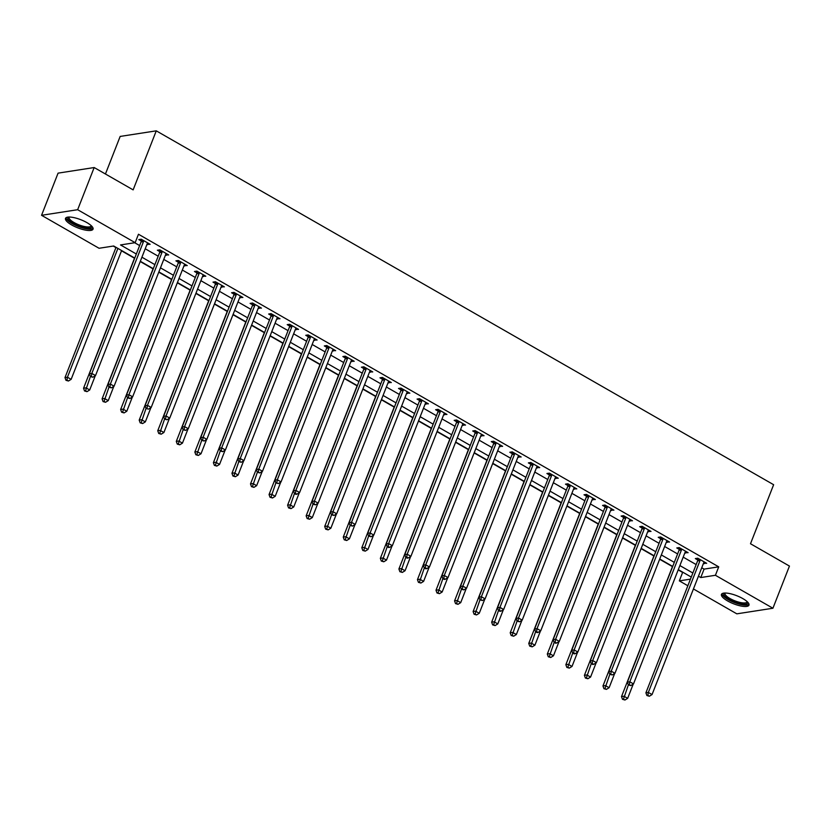 <?xml version="1.0" encoding="UTF-8"?>
<svg xmlns="http://www.w3.org/2000/svg" width="831" height="831" viewBox="0 0 831 831"><rect width="100%" height="100%" fill="white"/><g stroke="black" fill="none" stroke-linecap="round" stroke-linejoin="round"><path stroke-width="1.25" d="M86.871 222.594A14.781 4.342 21.4 0 1 93.03 229.169A14.781 4.342 21.4 0 1 71.653 224.952A14.781 4.342 21.4 0 1 65.504 218.387A14.781 4.342 21.4 0 1 86.871 222.594M742.821 598.59A14.781 4.342 21.4 0 1 748.97 605.165A14.781 4.342 21.4 0 1 727.603 600.948A14.781 4.342 21.4 0 1 721.453 594.373A14.781 4.342 21.4 0 1 742.821 598.59M105.444 174.001L120.163 136.429L156.27 130.841L773.63 484.712L750.497 543.744L789.45 566.077L772.923 608.24L736.827 613.839L693.438 588.961M687.85 585.762L679.322 580.869L690.447 579.145M678.189 569.9L682.625 572.445L679.322 580.869M113.234 246.069L115.935 247.617M121.513 250.817L134.487 258.244M140.221 261.536L153.039 268.88M158.773 272.173L171.581 279.517M177.325 282.8L190.133 290.144M195.877 293.436L208.685 300.78M214.429 304.073L227.237 311.417M232.971 314.7L245.789 322.044M251.523 325.337L264.341 332.68M270.075 335.963L282.893 343.307M288.627 346.6L301.435 353.944M307.179 357.237L319.987 364.58M325.731 367.863L338.539 375.207M344.283 378.5L357.091 385.844M362.825 389.137L375.643 396.48M381.377 399.763L394.195 407.107M399.929 410.4L412.747 417.744M418.481 421.037L431.289 428.38M437.033 431.663L449.841 439.007M455.585 442.3L468.393 449.644M474.137 452.937L486.945 460.281M492.679 463.563L505.497 470.907M511.231 474.2L524.049 481.544M529.783 484.837L542.591 492.181M548.335 495.463L561.143 502.807M566.887 506.1L579.695 513.444M585.44 516.737L598.247 524.081M603.981 527.363L616.799 534.707M622.533 538L635.351 545.344M641.085 548.637L653.904 555.981M659.637 559.263L672.445 566.607M134.747 258.067L113.691 245.997L99.055 248.272L41.55 215.302L77.647 209.713L135.162 242.673L120.526 244.937L136.336 254.006M77.647 209.713L94.173 167.54L58.077 173.139L41.55 215.302M701.738 567.77L704.086 569.11L718.722 566.846L138.465 234.238L135.162 242.673M134.705 242.745L139.639 245.571M145.228 248.77L158.191 256.208M163.78 259.407L176.743 266.834M182.321 270.033L195.295 277.471M200.873 280.67L213.847 288.108M219.426 291.307L232.4 298.734M237.978 301.933L250.952 309.371M256.53 312.57L269.493 320.008M275.082 323.207L288.045 330.634M293.634 333.833L306.597 341.271M312.176 344.47L325.15 351.908M330.728 355.107L343.702 362.534M349.28 365.733L362.254 373.171M367.832 376.37L380.806 383.808M386.384 387.007L399.347 394.434M404.936 397.634L417.9 405.071M423.488 408.27L436.452 415.708M442.03 418.907L455.004 426.334M460.582 429.534L473.556 436.971M479.134 440.17L492.108 447.608M497.686 450.807L510.66 458.234M516.238 461.434L529.202 468.871M534.79 472.07L547.754 479.508M553.332 482.707L566.306 490.134M571.884 493.334L584.858 500.771M590.436 503.97L603.41 511.408M608.988 514.607L621.962 522.034M627.54 525.234L640.504 532.671M646.092 535.87L659.056 543.308M664.644 546.497L677.608 553.934M683.186 557.134L696.16 564.571M703.504 563.273L706.672 563.314L697.76 558.203L695.329 558.588L697.739 559.969M684.952 552.636L688.12 552.677L679.218 547.577L676.777 547.951L679.187 549.333M666.4 542.009L669.568 542.041L660.666 536.94L658.225 537.314L660.635 538.706M647.848 531.373L651.016 531.414L642.114 526.303L639.673 526.688L642.083 528.069M629.306 520.736L632.464 520.777L623.562 515.677L621.121 516.051L623.541 517.433M610.754 510.109L613.912 510.141L605.01 505.04L602.568 505.414L604.989 506.806M592.202 499.473L595.37 499.514L586.457 494.403L584.027 494.788L586.437 496.169M573.65 488.836L576.818 488.877L567.916 483.777L565.475 484.151L567.885 485.533M555.098 478.209L558.266 478.24L549.364 473.14L546.923 473.514L549.333 474.906M536.546 467.573L539.714 467.614L530.812 462.503L528.371 462.888L530.78 464.269M517.993 456.936L521.162 456.977L512.26 451.877L509.819 452.251L512.239 453.633M499.452 446.309L502.61 446.34L493.707 441.24L491.266 441.614L493.687 443.006M480.9 435.673L484.058 435.714L475.155 430.603L472.714 430.988L475.135 432.369M462.348 425.036L465.516 425.077L456.603 419.977L454.173 420.351L456.583 421.733M443.796 414.409L446.964 414.44L438.062 409.34L435.621 409.714L438.03 411.106M425.243 403.773L428.412 403.814L419.51 398.703L417.069 399.088L419.478 400.469M406.691 393.136L409.86 393.177L400.958 388.077L398.516 388.451L400.926 389.832M388.139 382.509L391.308 382.54L382.405 377.44L379.964 377.825L382.385 379.206M369.598 371.873L372.755 371.914L363.853 366.803L361.412 367.188L363.833 368.569M351.046 361.236L354.203 361.277L345.301 356.177L342.86 356.551L345.281 357.932M332.493 350.609L335.662 350.651L326.749 345.54L324.319 345.925L326.728 347.306M313.941 339.972L317.11 340.014L308.208 334.914L305.766 335.288L308.176 336.669M295.389 329.346L298.558 329.377L289.655 324.277L287.214 324.651L289.624 326.032M276.837 318.709L280.005 318.751L271.103 313.64L268.662 314.025L271.072 315.406M258.285 308.072L261.453 308.114L252.551 303.014L250.11 303.388L252.531 304.769M239.744 297.446L242.901 297.477L233.999 292.377L231.558 292.751L233.978 294.132M221.191 286.809L224.36 286.851L215.447 281.74L213.006 282.125L215.426 283.506M202.639 276.172L205.808 276.214L196.895 271.114L194.464 271.488L196.874 272.869M184.087 265.546L187.255 265.577L178.353 260.477L175.912 260.851L178.322 262.243M165.535 254.909L168.703 254.951L159.801 249.84L157.36 250.224L159.77 251.606M146.983 244.272L150.151 244.314L141.249 239.214L138.808 239.588L141.218 240.969M94.173 167.54L133.137 189.873L156.27 130.841M718.722 566.846L715.418 575.281L772.923 608.24M698.435 576.205L700.782 577.545L715.418 575.281M141.924 257.205L154.888 264.642M160.466 267.842L173.44 275.269M179.018 278.468L191.992 285.906M197.57 289.105L210.544 296.542M216.122 299.742L229.096 307.169M234.674 310.368L247.638 317.806M253.226 321.005L266.19 328.442M271.779 331.642L284.742 339.069M290.32 342.268L303.294 349.706M308.872 352.905L321.846 360.342M327.424 363.542L340.398 370.969M345.976 374.168L358.95 381.606M364.529 384.805L377.492 392.242M383.081 395.442L396.044 402.869M401.622 406.068L414.596 413.506M420.174 416.705L433.148 424.142M438.726 427.331L451.7 434.769M457.279 437.968L470.253 445.406M475.831 448.605L488.794 456.032M494.383 459.231L507.346 466.669M512.935 469.868L525.898 477.306M531.476 480.505L544.45 487.932M550.029 491.131L563.003 498.569M568.581 501.768L581.555 509.206M587.133 512.405L600.107 519.832M605.685 523.031L618.648 530.469M624.237 533.668L637.2 541.106M642.789 544.305L655.752 551.732M661.331 554.931L674.305 562.369M679.883 565.568L692.857 573.006M691.267 577.067L678.293 569.63M672.715 566.43L659.741 558.993M654.163 555.794L641.189 548.367M635.611 545.167L622.648 537.73M617.059 534.53L604.095 527.093M598.507 523.894L585.543 516.466M579.965 513.267L566.991 505.83M561.413 502.63L548.439 495.193M542.861 491.994L529.887 484.566M524.309 481.367L511.335 473.93M505.757 470.73L492.793 463.293M487.205 460.094L474.241 452.666M468.653 449.467L455.689 442.03M450.111 438.83L437.137 431.393M431.559 428.194L418.585 420.766M413.007 417.567L400.033 410.13M394.455 406.93L381.481 399.493M375.903 396.304L362.939 388.866M357.351 385.667L344.387 378.23M338.799 375.03L325.835 367.603M320.257 364.404L307.283 356.966M301.705 353.767L288.731 346.33M283.153 343.13L270.179 335.703M264.601 332.504L251.627 325.066M246.049 321.867L233.085 314.43M227.497 311.23L214.533 303.803M208.945 300.604L195.981 293.166M190.403 289.967L177.429 282.53M171.851 279.33L158.877 271.903M153.299 268.704L140.325 261.266M704.086 569.11L700.782 577.545M704.802 562.234L704.231 563.688M686.25 551.607L685.679 553.051M667.698 540.971L667.127 542.425M649.146 530.334L648.575 531.788M630.594 519.707L630.023 521.151M612.042 509.071L611.481 510.525M593.49 498.434L592.929 499.888M574.948 487.807L574.377 489.251M556.396 477.171L555.825 478.625M537.844 466.534L537.273 467.988M519.292 455.907L518.721 457.351M500.74 445.271L500.169 446.725M482.188 434.644L481.627 436.088M463.636 424.007L463.075 425.462M445.094 413.371L444.523 414.825M426.542 402.744L425.971 404.188M407.99 392.107L407.419 393.562M389.438 381.471L388.866 382.925M370.886 370.844L370.325 372.288M352.334 360.207L351.773 361.662M333.792 349.571L333.221 351.025M315.24 338.944L314.669 340.388M296.688 328.307L296.116 329.762M278.136 317.671L277.564 319.125M259.584 307.044L259.012 308.488M241.032 296.407L240.471 297.862M222.479 285.771L221.919 287.225M203.938 275.144L203.366 276.588M185.386 264.507L184.814 265.962M166.834 253.871L166.262 255.325M148.282 243.244L147.71 244.688M700.034 560.541L697.593 560.915L645.905 692.815L648.346 692.431L700.034 560.541A1.891 1.62 81.2 0 0 700.169 559.845L700.18 559.585M647.868 695.381L646.892 695.526L649.343 696.233L647.868 695.381L648.346 692.431L652.055 694.56L703.743 562.67A1.891 1.62 81.2 0 1 704.096 562.099L704.252 561.922M697.593 560.915A1.891 1.62 81.2 0 0 697.728 560.229L697.791 558.224M645.905 692.815L646.892 695.526M649.343 696.233L652.055 694.56M672.559 566.337L621.505 696.596L623.946 696.212L627.654 698.341L633.243 684.09M628.371 684.921L623.468 699.162L622.492 699.307L624.954 700.014L623.468 699.162M627.654 698.341L624.954 700.014M622.492 699.307L621.505 696.596M681.482 549.904L679.041 550.288L627.353 682.178L629.794 681.804L681.482 549.904A1.891 1.62 81.2 0 0 681.617 549.218L681.628 548.959M629.316 684.744L628.34 684.9L630.802 685.596L629.316 684.744L629.794 681.804L633.502 683.923L685.191 552.033A1.891 1.62 81.2 0 1 685.544 551.462L685.7 551.296M679.041 550.288A1.891 1.62 81.2 0 0 679.176 549.592L679.239 547.587M627.353 682.178L628.34 684.9M630.802 685.596L633.502 683.923M662.93 539.267L660.489 539.651L608.801 671.541L611.242 671.168L662.93 539.267A1.891 1.62 81.2 0 0 663.065 538.581L663.076 538.322M610.764 674.107L609.788 674.263L612.25 674.959L610.764 674.107L611.242 671.168L614.95 673.297L666.639 541.397A1.891 1.62 81.2 0 1 666.992 540.825L667.158 540.659M660.489 539.651A1.891 1.62 81.2 0 0 660.635 538.955L660.697 536.961M608.801 671.541L609.788 674.263M612.25 674.959L614.95 673.297M644.378 528.641L641.937 529.015L590.249 660.915L592.69 660.531L644.378 528.641A1.891 1.62 81.2 0 0 644.524 527.945L644.524 527.695M592.212 663.481L591.236 663.626L592.721 664.478L593.698 664.333L592.212 663.481L592.69 660.531L596.398 662.66L648.087 530.77A1.891 1.62 81.2 0 1 648.44 530.199L648.606 530.022M641.937 529.015A1.891 1.62 81.2 0 0 642.083 528.329L642.145 526.324M590.249 660.915L591.236 663.626M593.698 664.333L596.398 662.66M654.007 555.71L602.963 685.959L605.394 685.585L609.113 687.704L614.691 673.453M609.829 674.284L604.916 688.525L603.94 688.681L606.401 689.377L604.916 688.525M609.113 687.704L606.401 689.377M603.94 688.681L602.963 685.959M635.455 545.074L584.411 675.323L586.852 674.949L590.561 677.078L596.149 662.816M591.277 663.657L586.374 677.888L585.398 678.044L587.849 678.74L586.374 677.888M590.561 677.078L587.849 678.74M585.398 678.044L584.411 675.323M616.903 534.437L565.859 664.696L568.3 664.312L572.008 666.441L577.597 652.19M572.725 653.021L567.822 667.262L566.846 667.407L569.308 668.114L567.822 667.262M572.008 666.441L569.308 668.114M566.846 667.407L565.859 664.696M625.826 518.004L623.385 518.388L571.697 650.278L574.138 649.904L625.826 518.004A1.891 1.62 81.2 0 0 625.972 517.318L625.972 517.059M573.66 652.844L572.684 653L574.169 653.852L575.145 653.696L573.66 652.844L574.138 649.904L577.846 652.023L629.534 520.133A1.891 1.62 81.2 0 1 629.898 519.562L630.054 519.396M623.385 518.388A1.891 1.62 81.2 0 0 623.53 517.692L623.593 515.687M571.697 650.278L572.684 653M575.145 653.696L577.846 652.023M598.351 523.81L547.307 654.059L549.748 653.685L553.456 655.804L559.045 641.553M554.173 642.384L549.27 656.625L548.294 656.781L550.756 657.477L549.27 656.625M553.456 655.804L550.756 657.477M548.294 656.781L547.307 654.059M747.63 602.101A12.787 3.76 21.4 0 1 741.127 603.898A12.787 3.76 21.4 0 1 727.727 598.569A12.787 3.76 21.4 0 1 724.518 593.043M725.162 593.033A11.842 3.48 -158.6 0 0 725.048 593.251A11.842 3.48 -158.6 0 0 729.711 598.372A11.842 3.48 -158.6 0 0 741.055 602.652A11.842 3.48 -158.6 0 0 747.1 601.893A11.842 3.48 -158.6 0 0 747.162 601.644M721.983 593.718A14.688 4.311 -158.6 0 0 741.917 604.719A14.688 4.311 -158.6 0 0 749.032 604.314M91.68 226.115A12.787 3.76 21.4 0 1 86.154 228.068A12.787 3.76 21.4 0 1 73.211 223.446A12.787 3.76 21.4 0 1 68.568 217.057M69.222 217.036A11.842 3.48 -158.6 0 0 69.098 217.265A11.842 3.48 -158.6 0 0 74.021 222.531A11.842 3.48 -158.6 0 0 91.15 225.907A11.842 3.48 -158.6 0 0 91.213 225.658M66.033 217.722A14.688 4.311 -158.6 0 0 72.235 223.601A14.688 4.311 -158.6 0 0 93.082 228.328M607.274 507.367L604.843 507.751L553.145 639.641L555.586 639.268L607.274 507.367A1.891 1.62 81.2 0 0 607.419 506.681L607.43 506.422M555.108 642.218L554.132 642.363L555.617 643.215L556.593 643.059L555.108 642.218L555.586 639.268L559.294 641.397L610.993 509.496A1.891 1.62 81.2 0 1 611.346 508.936L611.502 508.759M604.843 507.751A1.891 1.62 81.2 0 0 604.978 507.055L605.041 505.061M553.145 639.641L554.132 642.363M556.593 643.059L559.294 641.397M579.799 513.174L528.755 643.423L531.196 643.049L534.904 645.178L540.493 630.916M535.621 631.757L530.718 645.988L529.742 646.144L532.204 646.84L530.718 645.988M534.904 645.178L532.204 646.84M529.742 646.144L528.755 643.423M588.732 496.741L586.291 497.115L534.603 629.015L537.034 628.631L588.732 496.741A1.891 1.62 81.2 0 0 588.867 496.045L588.878 495.795M536.556 631.581L535.58 631.726L537.065 632.578L538.041 632.433L536.556 631.581L537.034 628.631L540.752 630.76L592.441 498.87A1.891 1.62 81.2 0 1 592.794 498.299L592.95 498.122M586.291 497.115A1.891 1.62 81.2 0 0 586.426 496.429L586.489 494.424M534.603 629.015L535.58 631.726M538.041 632.433L540.752 630.76M561.247 502.537L510.203 632.796L512.644 632.412L516.352 634.541L521.941 620.29M517.069 621.121L512.166 635.362L511.19 635.507L513.651 636.214L512.166 635.362M516.352 634.541L513.651 636.214M511.19 635.507L510.203 632.796M570.18 486.104L567.739 486.488L516.051 618.378L518.492 618.004L570.18 486.104A1.891 1.62 81.2 0 0 570.315 485.418L570.326 485.159M518.014 620.944L517.038 621.1L519.489 621.796L518.014 620.944L518.492 618.004L522.2 620.134L573.889 488.233A1.891 1.62 81.2 0 1 574.242 487.662L574.398 487.496M567.739 486.488A1.891 1.62 81.2 0 0 567.874 485.792L567.937 483.787M516.051 618.378L517.038 621.1M519.489 621.796L522.2 620.134M542.705 491.91L491.651 622.159L494.092 621.785L497.8 623.904L503.389 609.653M498.527 610.484L493.614 624.725L492.638 624.881L495.099 625.577L493.614 624.725M497.8 623.904L495.099 625.577M492.638 624.881L491.651 622.159M551.628 475.477L549.187 475.851L497.499 607.752L499.94 607.368L551.628 475.477A1.891 1.62 81.2 0 0 551.763 474.781L551.774 474.522M499.462 610.318L498.486 610.463L499.971 611.315L500.948 611.159L499.462 610.318L499.94 607.368L503.648 609.497L555.337 477.596A1.891 1.62 81.2 0 1 555.69 477.036L555.846 476.859M549.187 475.851A1.891 1.62 81.2 0 0 549.322 475.155L549.395 473.161M497.499 607.752L498.486 610.463M500.948 611.159L503.648 609.497M524.153 481.274L473.109 611.523L475.54 611.149L479.258 613.278L484.847 599.016M479.975 599.857L475.062 614.088L474.096 614.244L476.547 614.94L475.062 614.088M479.258 613.278L476.547 614.94M474.096 614.244L473.109 611.523M533.076 464.841L530.635 465.215L478.947 597.115L481.388 596.731L533.076 464.841A1.891 1.62 81.2 0 0 533.211 464.145L533.222 463.895M480.91 599.681L479.934 599.826L482.396 600.533L480.91 599.681L481.388 596.731L485.096 598.86L536.784 466.97A1.891 1.62 81.2 0 1 537.138 466.399L537.304 466.233M530.635 465.215A1.891 1.62 81.2 0 0 530.78 464.529L530.843 462.524M478.947 597.115L479.934 599.826M482.396 600.533L485.096 598.86M505.601 470.637L454.557 600.896L456.998 600.512L460.706 602.641L466.295 588.39M461.423 589.221L456.52 603.462L455.544 603.607L457.995 604.314L456.52 603.462M460.706 602.641L457.995 604.314M455.544 603.607L454.557 600.896M514.524 454.204L512.083 454.588L460.395 586.478L462.836 586.104L514.524 454.204A1.891 1.62 81.2 0 0 514.669 453.518L514.669 453.259M462.358 589.044L461.382 589.2L463.843 589.896L462.358 589.044L462.836 586.104L466.544 588.234L518.232 456.333A1.891 1.62 81.2 0 1 518.586 455.762L518.752 455.596M512.083 454.588A1.891 1.62 81.2 0 0 512.228 453.892L512.291 451.887M460.395 586.478L461.382 589.2M463.843 589.896L466.544 588.234M487.049 460.01L436.005 590.259L438.446 589.885L442.154 592.004L447.743 577.753M442.871 578.584L437.968 592.825L436.992 592.981L439.454 593.677L437.968 592.825M442.154 592.004L439.454 593.677M436.992 592.981L436.005 590.259M495.972 443.577L493.531 443.951L441.843 575.852L444.284 575.468L495.972 443.577A1.891 1.62 81.2 0 0 496.117 442.881L496.128 442.622M443.806 578.418L442.83 578.563L444.315 579.415L445.291 579.259L443.806 578.418L444.284 575.468L447.992 577.597L499.68 445.696A1.891 1.62 81.2 0 1 500.044 445.136L500.2 444.959M493.531 443.951A1.891 1.62 81.2 0 0 493.676 443.255L493.739 441.261M441.843 575.852L442.83 578.563M445.291 579.259L447.992 577.597M468.497 449.374L417.453 579.633L419.894 579.249L423.602 581.378L429.191 567.116M424.319 567.957L419.416 582.199L418.44 582.344L420.901 583.04L419.416 582.199M423.602 581.378L420.901 583.04M418.44 582.344L417.453 579.633M477.42 432.941L474.989 433.315L423.291 565.215L425.732 564.831L477.42 432.941A1.891 1.62 81.2 0 0 477.565 432.245L477.576 431.995M425.254 567.781L424.277 567.926L425.763 568.778L426.739 568.633L425.254 567.781L425.732 564.831L429.44 566.96L481.139 435.07A1.891 1.62 81.2 0 1 481.492 434.499L481.648 434.333M474.989 433.315A1.891 1.62 81.2 0 0 475.124 432.629L475.187 430.624M423.291 565.215L424.277 567.926M426.739 568.633L429.44 566.96M449.945 438.737L398.901 568.996L401.342 568.612L405.05 570.741L410.639 556.49M405.767 557.321L400.864 571.562L399.888 571.707L402.349 572.414L400.864 571.562M405.05 570.741L402.349 572.414M399.888 571.707L398.901 568.996M458.878 422.304L456.437 422.688L404.749 554.578L407.18 554.204L458.878 422.304A1.891 1.62 81.2 0 0 459.013 421.618L459.024 421.359M406.702 557.144L405.736 557.3L407.211 558.152L408.187 557.996L406.702 557.144L407.18 554.204L410.898 556.334L462.587 424.433A1.891 1.62 81.2 0 1 462.94 423.862L463.096 423.696M456.437 422.688A1.891 1.62 81.2 0 0 456.572 421.992L456.635 419.987M404.749 554.578L405.736 557.3M408.187 557.996L410.898 556.334M431.403 428.11L380.349 558.359L382.79 557.985L386.498 560.115L392.087 545.853M387.215 546.684L382.312 560.925L381.336 561.081L383.797 561.777L382.312 560.925M386.498 560.115L383.797 561.777M381.336 561.081L380.349 558.359M440.326 411.677L437.885 412.051L386.197 543.952L388.638 543.567L440.326 411.677A1.891 1.62 81.2 0 0 440.461 410.981L440.472 410.722M388.16 546.518L387.184 546.663L388.669 547.515L389.635 547.359L388.16 546.518L388.638 543.567L392.346 545.697L444.034 413.796A1.891 1.62 81.2 0 1 444.388 413.236L444.543 413.059M437.885 412.051A1.891 1.62 81.2 0 0 438.02 411.355L438.082 409.361M386.197 543.952L387.184 546.663M389.635 547.359L392.346 545.697M412.851 417.474L361.807 547.733L364.238 547.349L367.956 549.478L373.535 535.216M367.645 533.315L370.086 532.941L421.774 401.041L419.333 401.415L367.645 533.315L368.632 536.037L371.093 536.733L368.632 536.037L363.76 550.299L362.783 550.444L365.245 551.14L363.76 550.299M367.956 549.478L365.245 551.14M362.783 550.444L361.807 547.733M421.774 401.041A1.891 1.62 81.2 0 0 421.909 400.345L421.919 400.095M369.608 535.881L370.086 532.941L373.794 535.06L425.482 403.17A1.891 1.62 81.2 0 1 425.836 402.599L425.991 402.433M419.333 401.415A1.891 1.62 81.2 0 0 419.468 400.729L419.541 398.724M371.093 536.733L373.794 535.06M394.299 406.837L343.255 537.096L345.696 536.712L349.404 538.841L354.993 524.59M350.121 525.421L345.208 539.662L344.242 539.807L346.693 540.514L345.208 539.662M349.404 538.841L346.693 540.514M344.242 539.807L343.255 537.096M403.222 390.404L400.781 390.788L349.093 522.678L351.534 522.304L403.222 390.404A1.891 1.62 81.2 0 0 403.357 389.718L403.367 389.459M351.056 525.244L350.08 525.4L352.541 526.096L351.056 525.244L351.534 522.304L355.242 524.434L406.93 392.533A1.891 1.62 81.2 0 1 407.283 391.962L407.45 391.796M400.781 390.788A1.891 1.62 81.2 0 0 400.926 390.092L400.989 388.087M349.093 522.678L350.08 525.4M352.541 526.096L355.242 524.434M375.747 396.21L324.703 526.459L327.144 526.085L330.852 528.215L336.441 513.953M331.569 514.784L326.666 529.025L325.69 529.181L328.141 529.877L326.666 529.025M330.852 528.215L328.141 529.877M325.69 529.181L324.703 526.459M384.67 379.777L382.229 380.151L330.541 512.052L332.982 511.667L384.67 379.777A1.891 1.62 81.2 0 0 384.815 379.081L384.815 378.822M332.504 514.618L331.527 514.763L333.989 515.469L332.504 514.618L332.982 511.667L336.69 513.797L388.378 381.896A1.891 1.62 81.2 0 1 388.731 381.336L388.898 381.159M382.229 380.151A1.891 1.62 81.2 0 0 382.374 379.455L382.437 377.461M330.541 512.052L331.527 514.763M333.989 515.469L336.69 513.797M357.195 385.574L306.151 515.833L308.592 515.449L312.3 517.578L317.889 503.316M313.017 504.157L308.114 518.399L307.138 518.544L309.599 519.24L308.114 518.399M312.3 517.578L309.599 519.24M307.138 518.544L306.151 515.833M366.118 369.141L363.687 369.515L311.989 501.415L314.43 501.041L366.118 369.141A1.891 1.62 81.2 0 0 366.263 368.445L366.274 368.195M313.952 503.981L312.975 504.137L315.437 504.833L313.952 503.981L314.43 501.041L318.138 503.16L369.826 371.27A1.891 1.62 81.2 0 1 370.19 370.699L370.346 370.533M363.687 369.515A1.891 1.62 81.2 0 0 363.822 368.829L363.885 366.824M311.989 501.415L312.975 504.137M315.437 504.833L318.138 503.16M338.643 374.947L287.599 505.196L290.04 504.822L293.748 506.941L299.337 492.69M294.465 493.521L289.562 507.762L288.586 507.918L291.047 508.614L289.562 507.762M293.748 506.941L291.047 508.614M288.586 507.918L287.599 505.196M347.566 358.504L345.135 358.888L293.447 490.778L295.878 490.404L347.566 358.504A1.891 1.62 81.2 0 0 347.711 357.818L347.722 357.559M295.4 493.344L294.423 493.5L295.909 494.352L296.885 494.196L295.4 493.344L295.878 490.404L299.596 492.534L351.284 360.633A1.891 1.62 81.2 0 1 351.638 360.062L351.793 359.896M345.135 358.888A1.891 1.62 81.2 0 0 345.27 358.192L345.332 356.187M293.447 490.778L294.423 493.5M296.885 494.196L299.596 492.534M320.091 364.31L269.047 494.559L271.488 494.185L275.196 496.315L280.785 482.053M274.895 480.152L277.325 479.767L329.024 347.877L326.583 348.251L274.895 480.152L275.882 482.863L278.333 483.569L275.882 482.863L271.01 497.125L270.033 497.281L272.495 497.977L271.01 497.125M275.196 496.315L272.495 497.977M270.033 497.281L269.047 494.559M329.024 347.877A1.891 1.62 81.2 0 0 329.159 347.181L329.169 346.922M276.848 482.718L277.325 479.767L281.044 481.897L332.732 349.996A1.891 1.62 81.2 0 1 333.086 349.435L333.241 349.259M326.583 348.251A1.891 1.62 81.2 0 0 326.718 347.566L326.78 345.561M278.333 483.569L281.044 481.897M301.549 353.674L250.495 483.933L252.936 483.549L256.644 485.678L262.232 471.416M257.361 472.257L252.458 486.499L251.481 486.644L253.943 487.35L252.458 486.499M256.644 485.678L253.943 487.35M251.481 486.644L250.495 483.933M310.472 337.241L308.031 337.615L256.343 469.515L258.784 469.141L310.472 337.241A1.891 1.62 81.2 0 0 310.607 336.545L310.617 336.295M258.306 472.081L257.33 472.237L259.781 472.932L258.306 472.081L258.784 469.141L262.492 471.26L314.18 339.37A1.891 1.62 81.2 0 1 314.534 338.799L314.689 338.632M308.031 337.615A1.891 1.62 81.2 0 0 308.166 336.929L308.228 334.924M256.343 469.515L257.33 472.237M259.781 472.932L262.492 471.26M282.997 343.047L231.953 473.296L234.384 472.922L238.102 475.041L243.68 460.79M238.819 461.62L233.906 475.862L232.929 476.018L235.391 476.714L233.906 475.862M238.102 475.041L235.391 476.714M232.929 476.018L231.953 473.296M291.92 326.604L289.479 326.988L237.791 458.878L240.232 458.504L291.92 326.604A1.891 1.62 81.2 0 0 292.055 325.918L292.065 325.659M239.754 461.444L238.777 461.6L241.239 462.296L239.754 461.444L240.232 458.504L243.94 460.634L295.628 328.733A1.891 1.62 81.2 0 1 295.981 328.162L296.148 327.996M289.479 326.988A1.891 1.62 81.2 0 0 289.624 326.292L289.687 324.287M237.791 458.878L238.777 461.6M241.239 462.296L243.94 460.634M264.445 332.41L213.401 462.659L215.842 462.285L219.55 464.415L225.139 450.153M220.267 450.984L215.364 465.225L214.388 465.381L216.839 466.077L215.364 465.225M219.55 464.415L216.839 466.077M214.388 465.381L213.401 462.659M273.368 315.977L270.927 316.351L219.239 448.252L221.68 447.867L273.368 315.977A1.891 1.62 81.2 0 0 273.503 315.281L273.513 315.022M221.202 450.818L220.225 450.963L222.687 451.669L221.202 450.818L221.68 447.867L225.388 449.997L277.076 318.096A1.891 1.62 81.2 0 1 277.429 317.535L277.596 317.359M270.927 316.351A1.891 1.62 81.2 0 0 271.072 315.666L271.135 313.661M219.239 448.252L220.225 450.963M222.687 451.669L225.388 449.997M245.893 321.774L194.849 452.033L197.29 451.649L200.998 453.778L206.587 439.516M201.715 440.357L196.812 454.599L195.836 454.744L198.297 455.45L196.812 454.599M200.998 453.778L198.297 455.45M195.836 454.744L194.849 452.033M254.816 305.341L252.375 305.715L200.686 437.615L203.128 437.241L254.816 305.341A1.891 1.62 81.2 0 0 254.961 304.655L254.961 304.395M202.65 440.181L201.673 440.337L204.135 441.032L202.65 440.181L203.128 437.241L206.836 439.36L258.524 307.47A1.891 1.62 81.2 0 1 258.877 306.899L259.043 306.732M252.375 305.715A1.891 1.62 81.2 0 0 252.52 305.029L252.582 303.024M200.686 437.615L201.673 440.337M204.135 441.032L206.836 439.36M227.341 311.147L176.297 441.396L178.738 441.022L182.446 443.141L188.035 428.889M183.163 429.72L178.26 443.962L177.283 444.118L179.745 444.814L178.26 443.962M182.446 443.141L179.745 444.814M177.283 444.118L176.297 441.396M236.264 294.704L233.833 295.088L182.134 426.978L184.575 426.604L236.264 294.704A1.891 1.62 81.2 0 0 236.409 294.018L236.419 293.759M184.098 429.544L183.121 429.7L185.583 430.396L184.098 429.544L184.575 426.604L188.284 428.734L239.982 296.833A1.891 1.62 81.2 0 1 240.336 296.262L240.491 296.096M233.833 295.088A1.891 1.62 81.2 0 0 233.968 294.392L234.03 292.398M182.134 426.978L183.121 429.7M185.583 430.396L188.284 428.734M208.789 300.51L157.745 430.759L160.186 430.385L163.894 432.515L169.482 418.253M163.593 416.352L166.023 415.967L217.722 284.077L215.281 284.451L163.593 416.352L164.569 419.063L167.031 419.769L164.569 419.063L159.708 433.325L158.731 433.481L161.193 434.177L159.708 433.325M163.894 432.515L161.193 434.177M158.731 433.481L157.745 430.759M217.722 284.077A1.891 1.62 81.2 0 0 217.857 283.381L217.867 283.122M165.546 418.917L166.023 415.967L169.742 418.097L221.43 286.196A1.891 1.62 81.2 0 1 221.784 285.635L221.939 285.459M215.281 284.451A1.891 1.62 81.2 0 0 215.416 283.766L215.478 281.761M167.031 419.769L169.742 418.097M190.237 289.874L139.192 420.133L141.634 419.748L145.342 421.878L150.93 407.626M145.041 405.715L147.482 405.341L199.17 273.441L196.729 273.815L145.041 405.715L146.027 408.437L148.479 409.132L146.027 408.437L141.156 422.699L140.179 422.844L142.641 423.55L141.156 422.699M145.342 421.878L142.641 423.55M140.179 422.844L139.192 420.133M199.17 273.441A1.891 1.62 81.2 0 0 199.305 272.755L199.315 272.495M147.004 408.281L147.482 405.341L151.19 407.46L202.878 275.57A1.891 1.62 81.2 0 1 203.231 274.999L203.387 274.832M196.729 273.815A1.891 1.62 81.2 0 0 196.864 273.129L196.926 271.124M148.479 409.132L151.19 407.46M171.695 279.247L120.64 409.496L123.081 409.122L126.79 411.241L132.378 396.989M127.507 397.82L122.604 412.062L121.627 412.218L124.089 412.914L122.604 412.062M126.79 411.241L124.089 412.914M121.627 412.218L120.64 409.496M180.618 262.804L178.177 263.188L126.489 395.078L128.93 394.704L180.618 262.804A1.891 1.62 81.2 0 0 180.753 262.118L180.763 261.858M128.452 397.644L127.475 397.8L129.937 398.496L128.452 397.644L128.93 394.704L132.638 396.834L184.326 264.933A1.891 1.62 81.2 0 1 184.679 264.362L184.835 264.196M178.177 263.188A1.891 1.62 81.2 0 0 178.312 262.492L178.374 260.498M126.489 395.078L127.475 397.8M129.937 398.496L132.638 396.834M153.143 268.61L102.099 398.859L104.529 398.485L108.248 400.615L113.826 386.353M108.965 387.184L104.052 401.425L103.075 401.581L105.537 402.277L104.052 401.425M108.248 400.615L105.537 402.277M103.075 401.581L102.099 398.859M162.066 252.177L159.625 252.551L107.937 384.452L110.378 384.067L162.066 252.177A1.891 1.62 81.2 0 0 162.201 251.481L162.211 251.222M109.9 387.017L108.923 387.163L111.385 387.869L109.9 387.017L110.378 384.067L114.086 386.197L165.774 254.296A1.891 1.62 81.2 0 1 166.127 253.735L166.293 253.559M159.625 252.551A1.891 1.62 81.2 0 0 159.77 251.866L159.832 249.861M107.937 384.452L108.923 387.163M111.385 387.869L114.086 386.197M134.591 257.974L83.547 388.233L85.988 387.848L89.696 389.978L95.285 375.726M90.413 376.557L85.51 390.799L84.533 390.944L86.985 391.65L85.51 390.799M89.696 389.978L86.985 391.65M84.533 390.944L83.547 388.233M143.514 241.541L141.073 241.914L89.384 373.815L91.826 373.441L143.514 241.541A1.891 1.62 81.2 0 0 143.659 240.855L143.659 240.595M91.348 376.381L90.371 376.536L92.833 377.232L91.348 376.381L91.826 373.441L95.534 375.56L147.222 243.67A1.891 1.62 81.2 0 1 147.575 243.099L147.741 242.932M141.073 241.914A1.891 1.62 81.2 0 0 141.218 241.229L141.28 239.224M89.384 373.815L90.371 376.536M92.833 377.232L95.534 375.56M116.039 247.347L64.995 377.596L67.436 377.222L71.144 379.341L121.617 250.547M117.909 248.417L67.436 377.222L66.958 380.162L65.981 380.318L68.443 381.014L66.958 380.162M71.144 379.341L68.443 381.014M65.981 380.318L64.995 377.596M700.169 559.845L697.728 560.229M681.617 549.218L679.176 549.592M663.065 538.581L660.635 538.955M644.524 527.945L642.083 528.329M625.972 517.318L623.53 517.692M607.419 506.681L604.978 507.055M588.867 496.045L586.426 496.429M570.315 485.418L567.874 485.792M551.763 474.781L549.322 475.155M533.211 464.145L530.78 464.529M514.669 453.518L512.228 453.892M496.117 442.881L493.676 443.255M477.565 432.245L475.124 432.629M459.013 421.618L456.572 421.992M440.461 410.981L438.02 411.355M421.909 400.345L419.468 400.729M403.357 389.718L400.926 390.092M384.815 379.081L382.374 379.455M366.263 368.445L363.822 368.829M347.711 357.818L345.27 358.192M329.159 347.181L326.718 347.566M310.607 336.545L308.166 336.929M292.055 325.918L289.624 326.292M273.503 315.281L271.072 315.666M254.961 304.655L252.52 305.029M236.409 294.018L233.968 294.392M217.857 283.381L215.416 283.766M199.305 272.755L196.864 273.129M180.753 262.118L178.312 262.492M162.201 251.481L159.77 251.866M143.659 240.855L141.218 241.229"/></g></svg>
